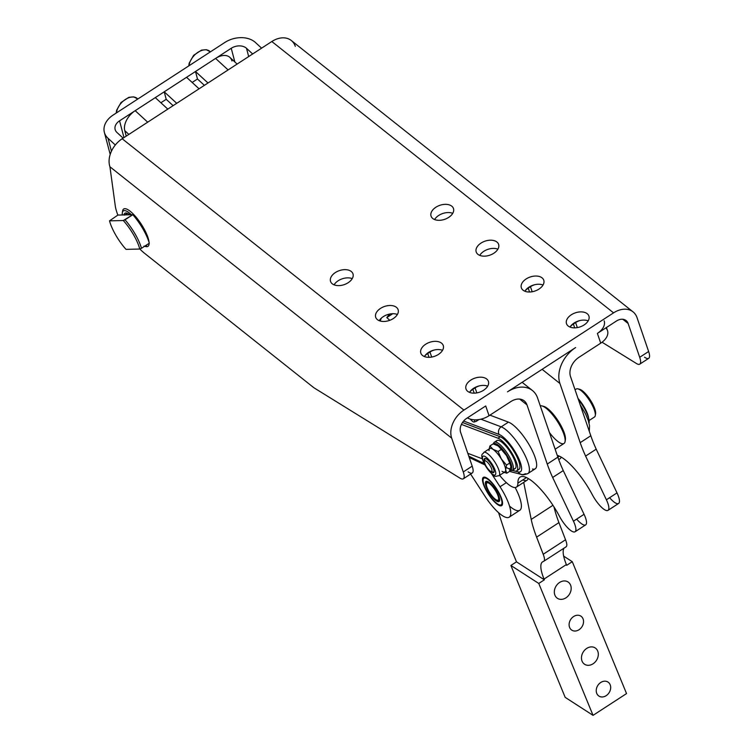 <?xml version="1.0" encoding="UTF-8"?>
<svg xmlns="http://www.w3.org/2000/svg" width="753" height="753" viewBox="0 0 753 753"><rect width="100%" height="100%" fill="white"/><g stroke="black" fill="none" stroke-linecap="round" stroke-linejoin="round"><path stroke-width="1.13" d="M202.039 50.338A13.921 8.82 -47.4 0 1 209.889 51.411A13.921 8.82 132.6 0 0 202.039 50.338A13.921 8.82 132.6 0 0 189.078 65.709A13.921 8.82 -47.4 0 1 202.039 50.338M129.45 97.504A13.921 8.82 -47.4 0 1 137.3 98.577A13.921 8.82 132.6 0 0 129.45 97.504A13.921 8.82 132.6 0 0 116.489 112.875A13.921 8.82 -47.4 0 1 129.45 97.504M474.117 421.991A6.363 1.845 57 0 1 471.378 420.343A6.363 1.845 -123 0 0 474.381 419.807A6.363 1.845 57 0 1 474.117 421.991L476.216 421.341A6.956 2.024 -123 0 0 476.687 419.798A6.956 2.024 57 0 1 476.367 421.266L479.021 419.543M471.378 420.343A6.363 1.845 57 0 1 470.333 419.129A6.363 1.845 -123 0 0 471.378 420.343M555.14 449.221L564.025 443.442A22.27 6.466 -123 0 0 557.841 422.094A22.27 6.466 -123 0 0 540.287 405.867A22.27 6.466 57 0 1 541.972 405.914A22.27 6.466 57 0 1 557.305 421.256A22.27 6.466 57 0 1 565.098 441.503A22.27 6.466 57 0 1 549.417 432.514M565.098 441.503L565.39 439.724A20.877 6.062 -123 0 0 558.086 420.748A20.877 6.062 -123 0 0 543.713 406.366L541.972 405.914M526.978 404.879L519.683 399.09L526.978 404.879A15.305 11.079 128.5 0 0 524.22 400.869A15.305 11.079 128.5 0 0 510.835 401.575L489.055 415.722L485.713 405.971L489.055 415.722A16.698 10.457 161.1 0 1 467.444 417.84A16.698 10.457 -18.9 0 0 489.055 415.722L510.835 401.575A15.305 11.079 -51.5 0 1 526.978 404.879L547.252 464.055L526.978 404.879M499.634 475.331A27.833 8.076 -123 0 0 517.876 483.134A42.112 12.227 57 0 1 532.427 481.421A42.112 12.227 57 0 1 559.441 516.247A16.698 4.847 -123 0 0 573.033 531.797A16.698 4.847 -123 0 0 573.447 521.198L552.655 477.477A71.629 20.792 57 0 1 547.252 464.055A71.629 20.792 -123 0 0 552.655 477.477L563.263 470.587A71.629 20.792 57 0 1 557.86 457.156L547.252 464.055L557.86 457.156A71.629 20.792 -123 0 0 563.263 470.587L552.655 477.477L573.447 521.198L584.055 514.308L563.263 470.587L584.055 514.308L573.447 521.198A16.698 4.847 57 0 1 575.057 531.769A16.698 4.847 57 0 1 559.441 516.247A42.112 12.227 -123 0 0 520.059 477.12A42.112 12.227 -123 0 0 517.876 483.134L526.441 477.571L517.876 483.134A27.833 8.076 57 0 1 516.436 487.106A27.833 8.076 57 0 1 499.634 475.331M527.966 473.515A27.833 8.076 57 0 1 525.217 473.75A5.563 5.083 -75.5 0 1 521.349 474.428A5.563 5.083 -75.5 0 1 518.271 471.943A22.27 6.466 -123 0 0 517.509 456.007A22.27 6.466 -123 0 0 499.041 434.415A22.27 6.466 57 0 1 517.509 456.007A22.27 6.466 57 0 1 518.271 471.943A5.563 5.083 104.5 0 0 521.349 474.428C522.234 475.162 524.446 474.861 527.966 473.515A27.833 8.076 -123 0 0 522.3 450.209A27.833 8.076 -123 0 0 501.187 426.847A5.563 4.951 110.7 0 0 499.041 434.415L463.622 421.04L499.041 434.415A5.563 4.951 -69.3 0 1 501.187 426.847L480.875 419.176L501.187 426.847L508.444 422.132L501.187 426.847A27.833 8.076 57 0 1 522.3 450.209A27.833 8.076 57 0 1 527.966 473.515L535.232 468.799A27.833 8.076 -123 0 0 529.557 445.494A27.833 8.076 -123 0 0 508.444 422.132L489.939 415.148L508.444 422.132A27.833 8.076 57 0 1 531.524 449.117A27.833 8.076 57 0 1 532.475 469.034M575.057 531.769L585.665 524.879A16.698 4.847 -123 0 0 584.055 514.308A16.698 4.847 57 0 1 585.665 524.879A16.698 4.847 57 0 1 576.666 519.109M516.436 487.106L527.044 480.216A27.833 8.076 -123 0 0 528.22 478.494A27.833 8.076 57 0 1 523.222 480.094M479.284 385.884A11.832 7.408 -18.9 0 0 475.105 387.88L476.828 392.897L475.105 387.88L472.875 389.329A11.832 7.408 -18.9 0 0 469.703 392.115A11.832 7.408 161.1 0 1 472.875 389.329L474.192 393.16L472.875 389.329L475.105 387.88A11.832 7.408 161.1 0 1 479.284 385.884A11.832 7.408 -18.9 0 0 469.703 392.115A11.832 7.408 161.1 0 1 479.284 385.884A11.832 7.408 161.1 0 1 487.68 386.167A11.832 7.408 -18.9 0 0 479.284 385.884M434.142 350.041A11.832 7.408 -18.9 0 0 429.963 352.028L431.685 357.054L429.963 352.028L427.732 353.486A11.832 7.408 -18.9 0 0 424.551 356.273A11.832 7.408 161.1 0 1 427.732 353.486L429.041 357.317L427.732 353.486L429.963 352.028A11.832 7.408 161.1 0 1 434.142 350.041A11.832 7.408 -18.9 0 0 424.551 356.273A11.832 7.408 161.1 0 1 434.142 350.041A11.832 7.408 161.1 0 1 442.529 350.324A11.832 7.408 -18.9 0 0 434.142 350.041M608 510.365A16.698 4.847 57 0 1 592.385 494.843A16.698 4.847 -123 0 0 605.977 510.393A16.698 4.847 -123 0 0 606.391 499.794A16.698 4.847 57 0 1 608 510.365L618.608 503.465A16.698 4.847 -123 0 0 616.999 492.895L606.391 499.794L585.599 456.073L606.391 499.794L616.999 492.895L596.207 449.174L585.599 456.073A71.629 20.792 57 0 1 580.196 442.651A71.629 20.792 -123 0 0 585.599 456.073L596.207 449.174A71.629 20.792 57 0 1 590.804 435.752L580.196 442.651L559.921 383.475L542.113 369.328L559.921 383.475A28.529 20.642 -51.5 0 1 575.612 347.557L507.494 391.824A28.529 20.642 -51.5 0 1 532.437 390.515A28.529 20.642 -51.5 0 1 537.586 397.989L557.86 457.156L537.586 397.989A28.529 20.642 128.5 0 0 507.494 391.824L575.612 347.557A28.529 20.642 128.5 0 0 559.921 383.475L580.196 442.651L590.804 435.752L570.529 376.585A15.305 11.079 -51.5 0 1 578.953 357.308L600.725 343.161L597.383 333.41L616.368 321.07A11.135 8.057 -51.5 0 1 628.115 323.479L639.702 357.308L648.634 351.5L637.047 317.672A22.27 16.105 128.5 0 0 613.563 312.862L463.923 410.093A22.27 16.105 128.5 0 0 451.678 438.133L463.264 471.952L472.197 466.145L460.61 432.326A11.135 8.057 -51.5 0 1 466.728 418.31L485.713 405.971L466.728 418.31A11.135 8.057 128.5 0 0 460.61 432.326L472.197 466.145L463.264 471.952A16.698 4.847 57 0 1 463.33 478.786A16.698 4.847 57 0 1 459.189 477.656L314.575 388.181L459.189 477.656A16.698 4.847 -123 0 0 463.264 471.952L451.678 438.133A22.27 16.105 -51.5 0 1 463.923 410.093L613.563 312.862A22.27 16.105 -51.5 0 1 633.028 311.846A22.27 16.105 -51.5 0 1 637.047 317.672L648.634 351.5L639.702 357.308A16.698 4.847 57 0 1 639.777 364.141A16.698 4.847 57 0 1 635.626 363.002L602.052 342.229L635.626 363.002A16.698 4.847 -123 0 0 639.702 357.308L628.115 323.479A11.135 8.057 128.5 0 0 626.11 320.562A11.135 8.057 128.5 0 0 616.368 321.07L597.383 333.41L600.725 343.161A16.698 10.457 -18.9 0 0 607.492 330.576L606.447 327.517M497.978 438.199L461.429 424.4L497.978 438.199A19.484 5.657 57 0 1 512.746 454.558A19.484 5.657 57 0 1 516.718 470.86A19.484 5.657 57 0 1 514.186 470.832A19.484 5.657 -123 0 0 514.44 457.711A19.484 5.657 -123 0 0 497.978 438.199L500.208 436.749L497.978 438.199M467.801 453.325L482.278 458.784L467.801 453.325M512.586 470.23L514.186 470.832L512.586 470.23M496.171 442.171A16.698 4.847 57 0 1 510.167 451.885A16.698 4.847 57 0 1 513.358 468.62M516.718 470.86L518.949 469.411A19.484 5.657 -123 0 0 514.986 453.099A19.484 5.657 -123 0 0 500.208 436.749L462.502 422.508L500.208 436.749A19.484 5.657 57 0 1 516.069 455.076A19.484 5.657 57 0 1 517.537 469.674M589.044 423.101A19.484 5.657 -123 0 0 578.436 399.645A19.484 5.657 57 0 1 589.044 423.101M518.271 471.943L512.285 470.399L518.271 471.943M483.887 463.067A77.936 22.618 57 0 1 479.774 461.457A5.563 4.81 115.7 0 0 481.826 463.566A5.563 4.81 -64.3 0 1 479.774 461.457L468.771 456.158L479.774 461.457A77.936 22.618 -123 0 0 483.887 463.067M536.607 537.124L543.205 554.274L565.541 539.76L558.933 522.61L536.607 537.124L558.933 522.61A82.529 23.955 57 0 1 554.001 506.929A82.529 23.955 -123 0 0 558.933 522.61L565.541 539.76C567.178 543.977 567.254 546.386 565.748 546.979C567.254 546.386 567.178 543.977 565.541 539.76L543.205 554.274C544.843 558.491 544.918 560.9 543.421 561.484A33.405 9.695 -123 0 0 542.565 561.86A33.405 9.695 -123 0 0 544.043 579.076L544.353 579.829L538.771 583.453L593.044 715.35L565.183 697.363L510.901 565.465L516.492 561.842L507.343 539.609L498.561 512.661L507.343 539.609L516.492 561.842L510.901 565.465L565.183 697.363L593.044 715.35L626.543 693.579L593.044 715.35L538.771 583.453L510.901 565.465L538.771 583.453L544.353 579.829L516.492 561.842L544.353 579.829L544.043 579.076L566.378 564.562L544.043 579.076A33.405 9.695 57 0 1 543.421 561.484C544.918 560.9 544.843 558.491 543.205 554.274L536.607 537.124A82.529 23.955 57 0 1 531.223 519.419A82.529 23.955 -123 0 0 536.607 537.124M552.947 505.301L531.223 519.419L552.947 505.301M523.693 482.391L531.223 519.419L523.693 482.391M626.543 693.579L572.271 561.691L566.689 565.315L566.378 564.562A33.405 9.695 57 0 1 564.091 548.128A33.405 9.695 -123 0 0 566.378 564.562L566.689 565.315L572.271 561.691L626.543 693.579M593.053 663.798A9.742 7.822 -57.2 0 1 581.542 656.654A9.742 7.822 -57.2 0 1 595.077 647.862A9.742 7.822 -57.2 0 1 593.053 663.798A9.742 7.822 122.8 0 0 595.171 647.919A9.742 7.822 122.8 0 0 583.321 651.863A9.742 7.822 122.8 0 0 584.61 664.287A9.742 7.822 122.8 0 0 593.053 663.798M565.917 597.854A9.742 7.822 -57.2 0 1 554.406 590.71A9.742 7.822 -57.2 0 1 567.941 581.909A9.742 7.822 -57.2 0 1 565.917 597.854A9.742 7.822 122.8 0 0 568.035 581.975A9.742 7.822 122.8 0 0 556.185 585.919A9.742 7.822 122.8 0 0 557.474 598.343A9.742 7.822 122.8 0 0 565.917 597.854M606.174 695.668A8.349 6.711 -57.2 0 1 596.301 689.55A8.349 6.711 -57.2 0 1 607.906 682.011A8.349 6.711 -57.2 0 1 606.174 695.668A8.349 6.711 122.8 0 0 607.991 682.058A8.349 6.711 122.8 0 0 597.826 685.437A8.349 6.711 122.8 0 0 598.927 696.092A8.349 6.711 122.8 0 0 606.174 695.668M579.038 629.724A8.349 6.711 -57.2 0 1 569.164 623.606A8.349 6.711 -57.2 0 1 580.77 616.067A8.349 6.711 -57.2 0 1 579.038 629.724A8.349 6.711 122.8 0 0 580.855 616.114A8.349 6.711 122.8 0 0 570.689 619.493A8.349 6.711 122.8 0 0 571.791 630.148A8.349 6.711 122.8 0 0 579.038 629.724M566.068 546.847L543.421 561.484M563.658 556.128L572.271 561.691L563.658 556.128M509.197 517.17A30.619 8.885 57 0 1 484.998 496.246L470.616 474.061L484.998 496.246A30.619 8.885 -123 0 0 509.169 517.189A30.619 8.885 -123 0 0 500.03 486.758A30.619 8.885 57 0 1 509.197 517.17L519.805 510.28A30.619 8.885 -123 0 0 515.146 487.511A30.619 8.885 57 0 1 509.536 506.082M500.03 486.758L491.643 473.816L500.03 486.758L506.355 482.645L500.03 486.758M483.341 477.383A16.839 4.885 -123 0 0 488.396 494.137A16.839 4.885 -123 0 0 501.677 505.63A16.839 4.885 57 0 1 484.358 486.692A16.839 4.885 57 0 1 491.511 482.174A16.839 4.885 57 0 1 501.677 505.63A16.839 4.885 -123 0 0 496.632 488.866A16.839 4.885 -123 0 0 483.351 477.364M588.517 417.557A16.698 4.847 -123 0 0 578.04 398.488A16.698 4.847 57 0 1 588.517 417.557A16.698 4.847 57 0 1 588.573 417.953A16.698 4.847 -123 0 0 588.517 417.557M578.906 389.216A15.305 4.443 57 0 1 588.413 397.245A15.305 4.443 57 0 1 595.519 411.627A15.305 4.443 57 0 1 595.35 414.526M589.119 420.503L594.494 417.011A16.698 4.847 -123 0 0 595.218 413.199A16.698 4.847 -123 0 0 586.653 396.426A16.698 4.847 -123 0 0 576.29 389L575.066 389.8M595.218 413.199A16.698 4.847 57 0 1 595.294 415.552L595.585 413.774A15.305 4.443 -123 0 0 595.519 411.627A15.305 4.443 -123 0 0 589.034 398.102A15.305 4.443 -123 0 0 579.688 389.31L577.956 388.859A16.698 4.847 57 0 1 588.149 398.441A16.698 4.847 57 0 1 595.218 413.199M491.925 469.957A6.259 1.817 -123 0 0 485.854 460.987A6.259 1.817 -123 0 0 486.927 467.453A6.259 1.817 -123 0 0 491.925 469.957A6.259 1.817 57 0 1 491.022 471.444A6.259 1.817 57 0 1 486.711 467.124A6.259 1.817 57 0 1 484.518 461.429A6.259 1.817 57 0 1 488.132 462.973A6.259 1.817 57 0 1 491.925 469.957M485.054 458.426A8.349 2.428 -123 0 0 484.96 458.775L484.518 461.429M491.022 471.444L493.629 472.122A8.349 2.428 -123 0 0 493.987 472.169M493.563 497.667A10.297 2.993 -123 0 0 497.234 493.836A10.297 2.993 -123 0 0 486.749 482.993A10.297 2.993 -123 0 0 493.563 497.667A10.297 2.993 57 0 1 486.41 483.765A10.297 2.993 57 0 1 495.022 489.874A10.297 2.993 57 0 1 497.102 500.218A10.297 2.993 57 0 1 493.563 497.667M497.102 500.218L498.138 500.491A11.135 3.228 -123 0 0 499.653 499.888A11.135 3.228 57 0 1 497.573 500.284M486.542 483.304A11.135 3.228 57 0 1 487.746 481.562A11.135 3.228 -123 0 0 486.579 482.701L486.41 483.765M592.385 494.843A42.112 12.227 -123 0 0 557.248 455.367A42.112 12.227 57 0 1 592.385 494.843M557.86 457.156L559.385 456.158L557.86 457.156M558.735 459.622L559.987 458.812A27.833 8.076 -123 0 0 561.164 457.09A27.833 8.076 57 0 1 558.585 459.217M604.16 320.825A16.698 10.457 161.1 0 1 597.383 333.41M574.69 327.856L573.381 324.025A11.832 7.408 -18.9 0 0 570.2 326.802A11.832 7.408 161.1 0 1 573.381 324.025L574.69 327.856M579.791 320.58A11.832 7.408 -18.9 0 0 575.612 322.576L577.335 327.593L575.612 322.576L573.381 324.025L575.612 322.576A11.832 7.408 161.1 0 1 579.791 320.58A11.832 7.408 -18.9 0 0 570.2 326.802A11.832 7.408 161.1 0 1 579.791 320.58A11.832 7.408 161.1 0 1 588.178 320.863A11.832 7.408 -18.9 0 0 579.791 320.58M529.547 292.004L528.23 288.173A11.832 7.408 -18.9 0 0 525.057 290.959A11.832 7.408 161.1 0 1 528.23 288.173L529.547 292.004M534.649 284.728A11.832 7.408 -18.9 0 0 530.47 286.724L532.183 291.75L530.47 286.724L528.23 288.173L530.47 286.724A11.832 7.408 161.1 0 1 534.649 284.728A11.832 7.408 -18.9 0 0 525.057 290.959A11.832 7.408 161.1 0 1 534.649 284.728A11.832 7.408 161.1 0 1 543.035 285.02A11.832 7.408 -18.9 0 0 534.649 284.728M605.817 327.931A16.698 10.457 161.1 0 1 600.725 343.161L578.953 357.308A15.305 11.079 128.5 0 0 570.529 376.585L590.804 435.752A71.629 20.792 -123 0 0 596.207 449.174L616.999 492.895A16.698 4.847 57 0 1 618.608 503.465A16.698 4.847 57 0 1 609.61 497.705M542.904 406.244A20.877 6.062 57 0 1 558.086 420.748A20.877 6.062 57 0 1 565.174 440.514M633.028 311.846L291.298 40.502A22.27 16.105 128.5 0 0 271.824 41.519L613.563 312.862L271.824 41.519L122.184 138.759L463.923 410.093L122.184 138.759A22.27 16.105 128.5 0 0 109.938 166.79L451.678 438.133L109.938 166.79A22.27 16.105 -51.5 0 1 122.184 138.759L271.824 41.519A22.27 16.105 -51.5 0 1 295.317 46.328M622.816 319.272L628.115 323.479L622.816 319.272M351.256 271.466A11.832 7.408 161.1 0 1 342.559 285.114A11.832 7.408 161.1 0 1 331.48 276.323A11.832 7.408 161.1 0 1 351.256 271.466A11.832 7.408 -18.9 0 0 337.278 271.475A11.832 7.408 -18.9 0 0 330.576 281.471A11.832 7.408 -18.9 0 0 344.168 284.643A11.832 7.408 -18.9 0 0 352.95 273.8A11.832 7.408 -18.9 0 0 351.256 271.466M451.762 206.162A11.832 7.408 161.1 0 1 443.056 219.81A11.832 7.408 161.1 0 1 431.977 211.009A11.832 7.408 161.1 0 1 451.762 206.162A11.832 7.408 -18.9 0 0 437.785 206.171A11.832 7.408 -18.9 0 0 431.074 216.158A11.832 7.408 -18.9 0 0 444.675 219.33A11.832 7.408 -18.9 0 0 453.457 208.496A11.832 7.408 -18.9 0 0 451.762 206.162M396.398 307.309A11.832 7.408 161.1 0 1 387.701 320.957A11.832 7.408 161.1 0 1 376.622 312.166A11.832 7.408 161.1 0 1 396.398 307.309A11.832 7.408 -18.9 0 0 382.43 307.328A11.832 7.408 -18.9 0 0 375.719 317.314A11.832 7.408 -18.9 0 0 389.31 320.486A11.832 7.408 -18.9 0 0 398.102 309.643A11.832 7.408 -18.9 0 0 396.398 307.309M496.905 242.005A11.832 7.408 161.1 0 1 488.208 255.653A11.832 7.408 161.1 0 1 477.129 246.862A11.832 7.408 161.1 0 1 496.905 242.005A11.832 7.408 -18.9 0 0 482.927 242.014A11.832 7.408 -18.9 0 0 476.225 252.01A11.832 7.408 -18.9 0 0 489.817 255.182A11.832 7.408 -18.9 0 0 498.599 244.339A11.832 7.408 -18.9 0 0 496.905 242.005M441.55 343.161A11.832 7.408 161.1 0 1 432.843 356.809A11.832 7.408 161.1 0 1 421.765 348.008A11.832 7.408 161.1 0 1 441.55 343.161A11.832 7.408 -18.9 0 0 427.572 343.17A11.832 7.408 -18.9 0 0 420.861 353.166A11.832 7.408 -18.9 0 0 434.462 356.338A11.832 7.408 -18.9 0 0 443.244 345.495A11.832 7.408 -18.9 0 0 441.55 343.161M542.047 277.848A11.832 7.408 161.1 0 1 533.35 291.505A11.832 7.408 161.1 0 1 522.271 282.704A11.832 7.408 161.1 0 1 542.047 277.848A11.832 7.408 -18.9 0 0 528.079 277.866A11.832 7.408 -18.9 0 0 521.368 287.853A11.832 7.408 -18.9 0 0 534.959 291.025A11.832 7.408 -18.9 0 0 543.751 280.182A11.832 7.408 -18.9 0 0 542.047 277.848M486.692 379.004A11.832 7.408 161.1 0 1 477.995 392.652A11.832 7.408 161.1 0 1 466.916 383.861A11.832 7.408 161.1 0 1 486.692 379.004A11.832 7.408 -18.9 0 0 472.715 379.013A11.832 7.408 -18.9 0 0 466.013 389.009A11.832 7.408 -18.9 0 0 479.605 392.181A11.832 7.408 -18.9 0 0 488.396 381.338A11.832 7.408 -18.9 0 0 486.692 379.004M587.199 313.7A11.832 7.408 161.1 0 1 578.502 327.348A11.832 7.408 161.1 0 1 567.423 318.547A11.832 7.408 161.1 0 1 587.199 313.7A11.832 7.408 -18.9 0 0 573.221 313.709A11.832 7.408 -18.9 0 0 566.51 323.705A11.832 7.408 -18.9 0 0 580.111 326.877A11.832 7.408 -18.9 0 0 588.893 316.034A11.832 7.408 -18.9 0 0 587.199 313.7M479.746 255.389A11.832 7.408 161.1 0 1 497.893 249.168A11.832 7.408 -18.9 0 0 479.746 255.389M379.239 320.693A11.832 7.408 161.1 0 1 397.386 314.481A11.832 7.408 -18.9 0 0 379.239 320.693M434.603 219.537A11.832 7.408 161.1 0 1 452.741 213.325A11.832 7.408 -18.9 0 0 434.603 219.537M334.097 284.841A11.832 7.408 161.1 0 1 352.244 278.629A11.832 7.408 -18.9 0 0 334.097 284.841M639.777 364.141L648.71 358.334A16.698 4.847 -123 0 0 648.634 351.5A16.698 4.847 57 0 1 644.559 357.195M463.33 478.786L472.263 472.988A16.698 4.847 -123 0 0 472.197 466.145A16.698 4.847 57 0 1 468.121 471.849M115.247 205.72L109.938 166.79L115.247 205.72A34.789 10.1 -123 0 0 117.863 215.076A34.789 10.1 57 0 1 115.247 205.72M144.614 253.347A34.789 10.1 57 0 1 139.842 249.008A34.789 10.1 -123 0 0 144.614 253.347L313.182 387.193L144.614 253.347M313.182 387.193A16.698 4.847 -123 0 0 314.575 388.181A16.698 4.847 57 0 1 313.182 387.193M122.541 211.951A22.27 6.466 57 0 1 130.203 211.264A22.27 6.466 57 0 1 149.075 242.428A22.27 6.466 -123 0 0 130.203 211.264A22.27 6.466 -123 0 0 122.617 210.962L122.325 212.732A20.877 6.062 57 0 1 129.441 213.014A20.877 6.062 57 0 1 131.408 214.746A20.877 6.062 -123 0 0 122.325 214.963A20.877 6.062 57 0 1 122.325 212.732M144.002 246.09L145.743 246.551A22.27 6.466 -123 0 0 149.113 243.341A22.27 6.466 57 0 1 144.811 246.222M125.977 214.878A16.698 4.847 57 0 1 127.596 213.438A16.698 4.847 -123 0 0 126.73 213.683L124.49 215.132A16.698 4.847 57 0 1 125.356 214.887L132.829 214.718A27.833 8.076 57 0 1 149.31 243.21A27.833 8.076 -123 0 0 132.829 214.718L125.007 219.791A27.833 8.076 57 0 1 141.489 248.292L149.31 243.21L141.489 248.292A27.833 8.076 -123 0 0 125.007 219.791L123.304 220.535L109.533 220.855A26.44 7.671 -123 0 0 126.015 249.356L139.776 249.036A26.44 7.671 -123 0 0 123.304 220.535A26.44 7.671 57 0 1 139.776 249.036L141.489 248.292L139.776 249.036L126.015 249.356A26.44 7.671 57 0 1 109.533 220.855L117.882 215.066L125.356 214.887L117.882 215.066L109.533 220.855L123.304 220.535L132.829 214.718L125.356 214.887M129.77 214.784A18.091 5.252 -123 0 0 126.655 213.09A18.091 5.252 -123 0 0 123.963 214.925A18.091 5.252 57 0 1 129.77 214.784M144.689 246.212A20.877 6.062 -123 0 0 146.92 244.763A20.877 6.062 57 0 1 144.689 246.212M115.322 144.99L108.027 138.279L111.453 151.212L108.027 138.279A22.27 15.973 165.2 0 1 104.366 132.368A22.27 15.973 165.2 0 1 113.214 115.002L224.883 42.441A22.27 15.973 165.2 0 1 255.436 42.497A22.27 15.973 -14.8 0 0 224.883 42.441L113.214 115.002A22.27 15.973 -14.8 0 0 108.027 138.279L115.322 144.99M237.129 64.061L229.872 57.388A16.698 10.58 132.6 0 0 215.734 58.339A16.698 10.58 132.6 0 0 215.593 58.433L195.488 71.497L197.474 78.999L204.383 85.343L197.474 78.999L192.156 82.453L197.474 78.999L195.488 71.497L186.556 77.305L199.065 88.798L186.556 77.295L164.22 91.81L166.206 99.311L160.888 102.766L166.206 99.311L164.22 91.81L135.182 110.682L147.692 122.184L135.182 110.682A16.698 10.58 132.6 0 0 124.763 130.636L126.222 136.133L124.763 130.636A16.698 10.58 -47.4 0 1 135.182 110.682L119.558 120.838L123.981 137.583L119.558 120.838A11.135 7.982 -14.8 0 0 115.134 129.516A11.135 7.982 -14.8 0 0 116.96 132.472A11.135 7.982 165.2 0 1 119.558 120.838L231.227 48.277L234.851 61.972L231.227 48.277A11.135 7.982 165.2 0 1 246.504 48.305A11.135 7.982 -14.8 0 0 231.227 48.277L215.734 58.339A16.698 10.58 -47.4 0 1 231.971 60.974M248.688 56.56L246.504 48.305L252.66 53.971L246.504 48.305L248.688 56.56M123.125 138.147L116.96 132.472L123.125 138.147M261.602 48.164L255.436 42.497L261.602 48.164M493.733 498.665A11.973 3.473 -123 0 0 499.615 500.491A11.973 3.473 -123 0 0 495.427 489.61A11.973 3.473 -123 0 0 487.182 481.365A11.973 3.473 -123 0 0 486.052 481.421A11.973 3.473 -123 0 0 486.824 488.349A11.973 3.473 -123 0 0 493.733 498.665M483.953 478.146A15.869 4.603 -123 0 0 493.29 500.105A15.869 4.603 -123 0 0 500.293 496.255A15.869 4.603 -123 0 0 483.953 478.146A15.869 4.603 57 0 1 497.742 491.21A15.869 4.603 57 0 1 499.578 504.934A15.869 4.603 57 0 1 488.65 494.006A15.869 4.603 57 0 1 483.106 479.586A15.869 4.603 57 0 1 483.953 478.146M486.052 481.421A11.973 3.473 57 0 1 498.382 495.088A11.973 3.473 57 0 1 493.102 497.987A11.973 3.473 57 0 1 486.052 481.421M502.232 505.094L502.166 505.141A16.698 4.847 57 0 1 501.639 505.301L501.545 505.31A16.698 4.847 57 0 1 500.914 505.272L500.914 505.272A16.698 4.847 -123 0 0 501.545 505.31L501.639 505.301A16.698 4.847 -123 0 0 502.147 505.141L502.232 505.094M483.21 479.03L483.247 478.804A16.698 4.847 57 0 1 483.379 478.089L483.379 478.089A16.698 4.847 -123 0 0 483.275 478.522L483.106 479.586M483.68 477.449L483.68 477.449A16.698 4.847 -123 0 0 483.407 477.986A16.698 4.847 57 0 1 483.68 477.449L483.68 477.449M499.578 504.934L500.623 505.207A16.698 4.847 -123 0 0 500.801 505.254M489.045 450.623A13.921 4.038 57 0 1 493.017 449.353L489.93 445.936L489.158 448.939L489.93 445.936L493.111 443.865L489.93 445.936L493.017 449.353L498.11 451.471L501.3 449.409L498.204 445.983L493.111 443.865L498.204 445.983A13.921 4.038 -123 0 0 497.855 445.767A13.921 4.038 -123 0 0 497.855 445.757A13.921 4.038 57 0 1 498.204 445.983L501.3 449.409L498.11 451.471L493.017 449.353A13.921 4.038 57 0 1 501.319 458.944A13.921 4.038 57 0 1 505.649 469.806L506.534 465.109L501.319 458.944L498.11 451.471L501.319 458.944L506.534 465.109L509.715 463.039L506.505 455.574L501.3 449.409L506.505 455.574L509.715 463.039L506.534 465.109L505.649 469.806A13.921 4.038 57 0 1 502.025 471.303M506.769 473.204L505.649 469.806L506.769 473.204L509.95 471.133L510.835 466.436L509.715 463.039L510.835 466.436L509.95 471.133L506.769 473.204L504.181 472.366L506.769 473.204M506.854 467.707A13.921 4.038 -123 0 0 510.835 466.436A13.921 4.038 57 0 1 506.854 467.707M510.76 465.618L510.769 465.693A13.921 4.038 -123 0 0 510.76 465.618A13.921 4.038 -123 0 0 506.505 455.574A13.921 4.038 57 0 1 510.769 465.665L510.835 466.436M497.855 445.767L498.204 445.983A13.921 4.038 57 0 1 506.505 455.574A13.921 4.038 -123 0 0 498.204 445.983M495.775 473.223A11.135 3.228 -123 0 0 485.666 456.864A11.135 3.228 -123 0 0 485.949 466.578A11.135 3.228 -123 0 0 495.775 473.223A11.135 3.228 57 0 1 485.949 466.578A11.135 3.228 57 0 1 485.666 456.864A11.135 3.228 57 0 1 495.775 473.223M494.109 471.312A8.349 2.428 57 0 1 490.843 471.378A8.349 2.428 -123 0 0 493.676 472.555A8.349 2.428 -123 0 0 494.109 471.312A8.349 2.428 -123 0 0 494.043 470.653A8.349 2.428 -123 0 0 489.761 462.267A8.349 2.428 -123 0 0 484.584 458.549A8.349 2.428 -123 0 0 484.499 461.627A8.349 2.428 57 0 1 488.132 460.403A8.349 2.428 57 0 1 494.109 471.312M504.934 471.886A13.921 4.038 -123 0 0 505.649 469.806A13.921 4.038 -123 0 0 501.319 458.944A13.921 4.038 -123 0 0 493.017 449.353A13.921 4.038 -123 0 0 489.77 448.543L483.784 452.431A13.921 4.038 57 0 1 492.999 459.386A13.921 4.038 57 0 1 499.663 473.693A13.921 4.038 57 0 1 498.947 475.774A13.921 4.038 -123 0 0 499.663 473.693A13.921 4.038 -123 0 0 492.999 459.386A13.921 4.038 -123 0 0 483.784 452.431C483.172 454.803 479.332 452.384 484.273 463.857C495.587 480.103 494.269 475.924 498.947 475.774L504.934 471.886M512.52 470.267L515.203 468.526A16.698 4.847 -123 0 0 510.167 451.885A16.698 4.847 -123 0 0 497.008 440.524L494.326 442.265A16.698 4.847 57 0 1 507.484 453.626A16.698 4.847 57 0 1 512.52 470.267A16.698 4.847 57 0 1 510.242 470.201M509.47 470.051L510.863 470.409A16.698 4.847 -123 0 0 507.484 453.626A16.698 4.847 -123 0 0 493.516 443.724L493.479 443.959A16.698 4.847 57 0 1 494.326 442.265M493.742 444.035A15.587 4.527 57 0 1 506.684 454.934A15.587 4.527 57 0 1 510.261 470.145A15.587 4.527 -123 0 0 506.684 454.934A15.587 4.527 -123 0 0 493.742 444.035M380.256 321.032A16.698 10.58 -47.4 0 1 381.366 318.114A16.698 10.58 132.6 0 0 380.256 321.032A16.698 10.58 -47.4 0 1 381.366 318.114A16.698 10.58 132.6 0 0 380.256 321.032M124.763 130.636L128.867 134.411L124.763 130.636M167.797 109.119L155.287 97.617L167.797 109.119M215.593 58.433L228.093 69.935L215.593 58.433A16.698 10.58 -47.4 0 1 215.734 58.339L195.488 71.497L207.997 82.999L195.488 71.497L215.593 58.433M164.22 91.81L176.729 103.312L164.22 91.81L186.556 77.295L164.22 91.81M166.206 99.311L173.115 105.665L166.206 99.311M389.8 320.317L386.807 317.568A16.698 10.58 -47.4 0 1 389.838 314.01A16.698 10.58 132.6 0 0 386.807 317.568L392.755 313.7L386.807 317.568L389.8 320.317M155.287 97.617L139.098 108.14L155.287 97.617M188.787 65.897L189.191 63.139L193.625 55.327L201.465 50.14L206.341 49.717L210.388 51.863M116.197 113.063L116.602 110.305L121.035 102.493L128.876 97.306L133.752 96.883L137.799 99.029M532.437 390.515L522.111 382.317M521.349 474.428L509.555 471.387M484.8 464.846L469.232 457.504M580.149 404.662L585.58 413.99L588.225 420.325L589.571 425.822L589.279 431.318M104.366 132.368L110.202 154.412"/></g></svg>
